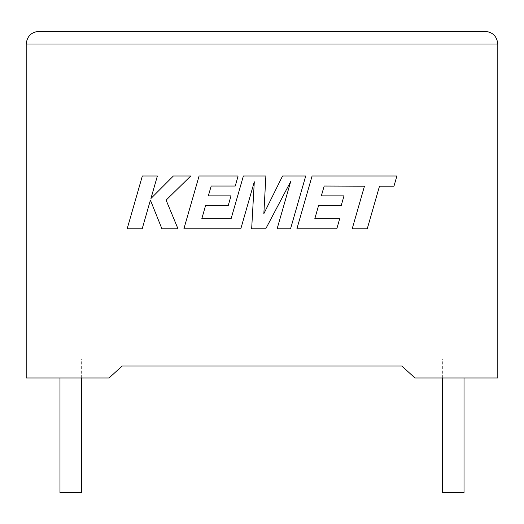 <?xml version="1.0" encoding="UTF-8"?>
<svg xmlns="http://www.w3.org/2000/svg" width="524" height="524" viewBox="0 0 524 524"><rect width="100%" height="100%" fill="white"/><g stroke="black" fill="none" stroke-linecap="round" stroke-linejoin="round"><path stroke-width="0.39" stroke-dasharray="2.62 1.97" d="M464.022 492.704L442.354 492.704M453.188 358.868L464.022 358.868L453.188 358.868M59.978 492.704L81.646 492.704M70.812 358.868L81.646 358.868L70.812 358.868M414.949 377.987L497.8 377.987L497.8 44.042L26.2 44.042L26.2 377.987L109.051 377.987L41.92 377.987L109.051 377.987L122.144 366.034L109.051 377.987L122.144 366.034L401.856 366.034L414.949 377.987L482.08 377.987L414.949 377.987L401.856 366.034L414.949 377.987M401.856 366.034L122.144 366.034M41.92 358.868L41.92 377.987L41.92 358.868L482.08 358.868L41.92 358.868M482.08 358.868L482.08 377.987L482.08 358.868M485.054 31.296L38.946 31.296M142.351 175.985L127.168 228.805L142.187 228.805L150.408 200.129L161.923 228.805L177.996 228.805L166.108 200.129L190.769 175.985L173.385 175.985L150.932 198.511L157.39 175.985L142.351 175.985M305.728 175.985L282.56 175.985L263.847 213.72L265.878 175.985L243.385 175.985L231.091 218.757L201.806 218.757L205.546 205.631L228.215 205.631L231.005 195.865L208.329 195.865L211.192 186.04L235.256 186.04L238.112 175.985L199.087 175.985L183.891 228.805L240.798 228.805L254.297 181.782L251.664 228.805L265.747 228.805L290.689 181.553L277.117 228.805L290.545 228.805L305.728 175.985M324.192 186.04L364.455 186.184L352.2 228.805L367.245 228.805L379.5 186.184L393.963 186.184L396.891 175.985L312.094 175.985L296.898 228.805L336.808 228.805L339.663 218.757L314.8 218.757L318.546 205.631L341.209 205.631L343.999 195.865L321.33 195.865L324.192 186.04M464.022 377.987L464.022 358.868M81.646 377.987L81.646 358.868M59.978 377.987L59.978 358.868M442.354 377.987L442.354 358.868"/><path stroke-width="0.79" d="M442.354 377.987L442.354 492.704L464.022 492.704L464.022 377.987M81.646 377.987L81.646 492.704L59.978 492.704L59.978 377.987M401.856 366.034L414.949 377.987L497.8 377.987L497.8 44.042C496.988 36.359 492.743 32.108 485.054 31.296C492.743 32.108 496.988 36.359 497.8 44.042L26.2 44.042L26.2 377.987L109.051 377.987L122.144 366.034L401.856 366.034L122.144 366.034M38.946 31.296C31.257 32.108 27.012 36.359 26.2 44.042C27.012 36.359 31.257 32.108 38.946 31.296L485.054 31.296M142.351 175.985L127.168 228.805L142.187 228.805L150.408 200.129L161.923 228.805L177.996 228.805L166.108 200.129L190.769 175.985L173.385 175.985L150.932 198.511L157.39 175.985L142.351 175.985M305.728 175.985L282.56 175.985L263.847 213.72L265.878 175.985L243.385 175.985L231.091 218.757L201.806 218.757L205.546 205.631L228.215 205.631L231.005 195.865L208.329 195.865L211.192 186.04L235.256 186.04L238.112 175.985L199.087 175.985L183.891 228.805L240.798 228.805L254.297 181.782L251.664 228.805L265.747 228.805L290.689 181.553L277.117 228.805L290.545 228.805L305.728 175.985M324.192 186.04L364.455 186.184L352.2 228.805L367.245 228.805L379.5 186.184L393.963 186.184L396.891 175.985L312.094 175.985L296.898 228.805L336.808 228.805L339.663 218.757L314.8 218.757L318.546 205.631L341.209 205.631L343.999 195.865L321.33 195.865L324.192 186.04"/></g></svg>
